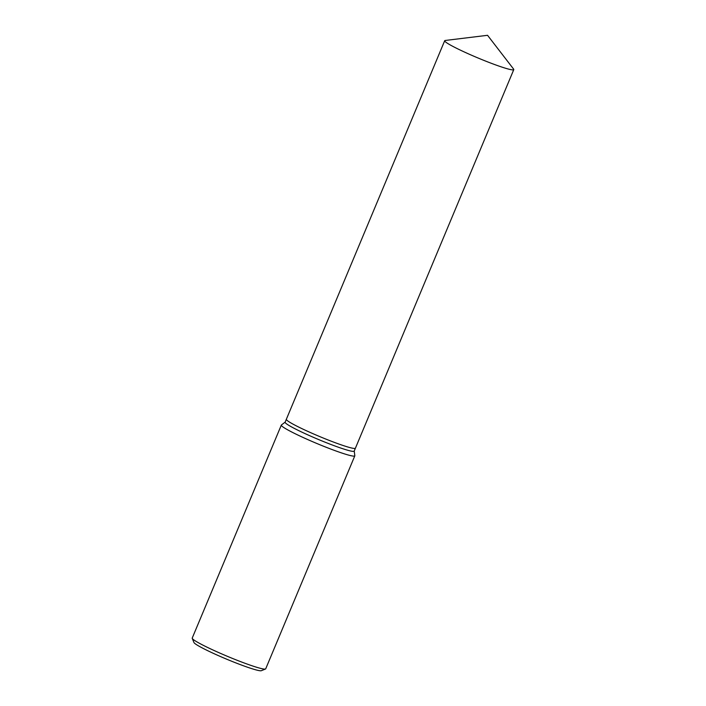 <?xml version="1.0" encoding="UTF-8"?>
<svg xmlns="http://www.w3.org/2000/svg" width="706" height="706" viewBox="0 0 706 706"><rect width="100%" height="100%" fill="white"/><g stroke="black" fill="none" stroke-linecap="round" stroke-linejoin="round"><path stroke-width="1.06" d="M444.692 40.727L286.345 419.285A37.436 3.071 22.7 0 0 298.135 426.786A37.436 3.071 22.7 0 1 286.345 419.285A37.436 3.071 22.7 0 0 286.345 419.285L285.118 422.206A37.436 3.071 22.7 0 0 296.908 429.716A37.436 3.071 22.7 0 0 333.4 445.415A37.436 3.071 22.7 0 0 354.191 451.108L355.418 448.178A37.436 3.071 22.7 0 0 355.427 448.169L513.774 69.62A37.436 3.071 22.7 0 0 513.589 69.073L487.546 35.3L445.212 40.471A37.436 3.071 22.7 0 0 444.692 40.727A37.436 3.071 22.7 0 0 456.491 48.237A37.436 3.071 22.7 0 0 492.982 63.928A37.436 3.071 22.7 0 0 513.774 69.62M285.145 422.144L281.42 424.968A39.827 3.265 22.7 0 0 281.323 425.091A39.827 3.265 22.7 0 0 293.864 433.078A39.827 3.265 22.7 0 0 332.685 449.775A39.827 3.265 22.7 0 0 354.809 455.838A39.827 3.265 22.7 0 0 354.827 455.67L354.227 451.037M281.323 425.091L192.226 638.083A39.827 3.265 22.7 0 0 192.244 638.383A39.827 3.265 22.7 0 0 204.775 646.069A39.827 3.265 22.7 0 0 242.193 662.237A39.827 3.265 22.7 0 0 265.482 669.014A39.827 3.265 22.7 0 0 265.712 668.82L354.809 455.838M192.244 638.383L193.956 642.513A36.641 3 22.7 0 0 205.481 649.591A36.641 3 22.7 0 0 239.908 664.461A36.641 3 22.7 0 0 261.344 670.7L265.482 669.014M298.135 426.786A37.436 3.071 22.7 0 0 334.626 442.485A37.436 3.071 22.7 0 0 355.418 448.178A37.436 3.071 22.7 0 1 334.626 442.485A37.436 3.071 22.7 0 1 298.135 426.786"/></g></svg>
